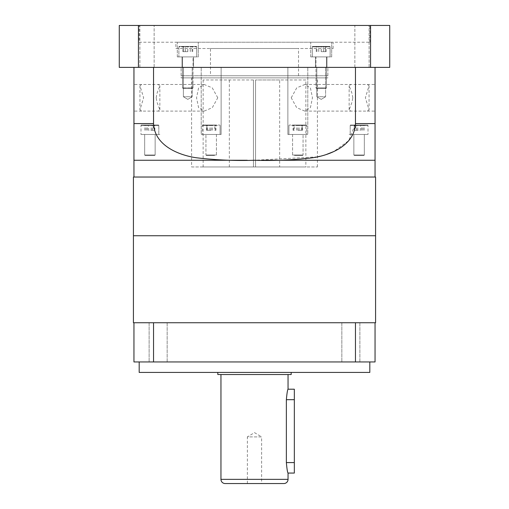 <?xml version="1.0" encoding="UTF-8"?>
<svg xmlns="http://www.w3.org/2000/svg" width="509" height="509" viewBox="0 0 509 509"><rect width="100%" height="100%" fill="white"/><g stroke="black" fill="none" stroke-linecap="round" stroke-linejoin="round"><path stroke-width="0.38" stroke-dasharray="2.54 1.91" d="M297.822 125.036L306.316 125.036L297.822 125.036M297.822 155.436L302.645 155.436L297.822 155.436M297.822 155.016L303.065 155.016L297.822 155.016M297.822 134.471L306.736 134.471L297.822 134.471M302.117 125.036L293.534 125.036L302.117 125.036L302.117 130.279L297.848 130.279L297.848 125.036M297.848 130.279L302.117 130.279M302.091 130.279L302.091 125.036M297.803 130.279L297.803 125.036M293.534 130.279L293.534 125.036M293.559 130.279L293.559 125.036M365.099 125.036L350.606 125.036L365.099 125.036M355.689 155.436L363.916 155.436L355.689 155.436M362.802 155.016L353.857 155.016L362.802 155.016M352.794 134.471L368.007 134.471L352.794 134.471M355.39 134.471L364.336 134.471L355.39 134.471M360.397 125.036L354.321 125.036L363.871 125.036L360.397 125.036L360.397 130.279L355.619 130.279L355.619 125.036M355.619 130.279L360.397 130.279M363.871 130.279L363.871 125.036M362.573 130.279L362.573 125.036M357.795 130.279L357.795 125.036M354.321 130.279L354.321 125.036M350.186 125.456A0.42 0.42 0 0 1 350.606 125.036L367.587 125.036L350.606 125.036L350.186 125.456L350.186 134.471L368.007 134.471L350.186 134.471L350.186 125.456L368.007 125.456A0.42 0.42 0 0 0 367.587 125.036L368.007 125.456L368.007 134.471L368.007 125.456L350.186 125.456M354.277 155.436L363.916 155.436L364.336 155.016L353.857 155.016L364.336 155.016L364.336 134.471L353.857 134.471L364.336 134.471L364.336 155.016L363.916 155.436L354.277 155.436L353.857 155.016L353.857 134.471L353.857 155.016L354.277 155.436M356.65 125.036L364.037 125.036L356.65 125.036L356.65 130.279L354.156 130.279L354.156 125.036M354.156 130.279L356.65 130.279M361.587 130.279L361.587 125.036M364.037 130.279L364.037 125.036M361.543 130.279L361.543 125.036M356.605 130.279L356.605 125.036M303.828 125.036L289.335 125.036L303.828 125.036M294.418 155.436L302.645 155.436L294.418 155.436M301.532 155.016L292.586 155.016L301.532 155.016M291.523 134.471L306.736 134.471L291.523 134.471M294.119 134.471L303.065 134.471L294.119 134.471M293.063 125.036L302.588 125.036L293.063 125.036L293.063 130.279L294.317 130.279L294.317 125.036M294.317 130.279L293.063 130.279M296.569 130.279L296.569 125.036M301.334 130.279L301.334 125.036M302.588 130.279L302.588 125.036M299.082 130.279L299.082 125.036M211.178 125.036L202.684 125.036L211.178 125.036M211.178 155.436L206.355 155.436L211.178 155.436M211.178 155.016L205.935 155.016L211.178 155.016M211.178 134.471L202.264 134.471L211.178 134.471M206.883 125.036L215.466 125.036L206.883 125.036L206.883 130.279L211.152 130.279L211.152 125.036M211.152 130.279L206.883 130.279M206.908 130.279L206.908 125.036M211.197 130.279L211.197 125.036M215.466 130.279L215.466 125.036M215.441 130.279L215.441 125.036M143.901 125.036L158.394 125.036L143.901 125.036M153.311 155.436L145.084 155.436L153.311 155.436M146.198 155.016L155.143 155.016L146.198 155.016M156.206 134.471L140.993 134.471L156.206 134.471M153.61 134.471L144.664 134.471L153.61 134.471M148.603 125.036L154.679 125.036L145.129 125.036L148.603 125.036L148.603 130.279L153.381 130.279L153.381 125.036M153.381 130.279L148.603 130.279M145.129 130.279L145.129 125.036M146.427 130.279L146.427 125.036M151.205 130.279L151.205 125.036M154.679 130.279L154.679 125.036M158.814 125.456A0.42 0.42 0 0 0 158.394 125.036L141.413 125.036L158.394 125.036L158.814 125.456L158.814 134.471L140.993 134.471L158.814 134.471L158.814 125.456L140.993 125.456A0.42 0.42 0 0 1 141.413 125.036L140.993 125.456L140.993 134.471L140.993 125.456L158.814 125.456M154.723 155.436L145.084 155.436L144.664 155.016L155.143 155.016L144.664 155.016L144.664 134.471L155.143 134.471L144.664 134.471L144.664 155.016L145.084 155.436L154.723 155.436L155.143 155.016L155.143 134.471L155.143 155.016L154.723 155.436M152.35 125.036L144.963 125.036L152.35 125.036L152.35 130.279L154.844 130.279L154.844 125.036M154.844 130.279L152.35 130.279M147.413 130.279L147.413 125.036M144.963 130.279L144.963 125.036M147.457 130.279L147.457 125.036M152.395 130.279L152.395 125.036M205.172 125.036L219.665 125.036L205.172 125.036M214.582 155.436L206.355 155.436L214.582 155.436M207.468 155.016L216.414 155.016L207.468 155.016M217.477 134.471L202.264 134.471L217.477 134.471M214.881 134.471L205.935 134.471L214.881 134.471M215.937 125.036L206.412 125.036L215.937 125.036L215.937 130.279L214.683 130.279L214.683 125.036M214.683 130.279L215.937 130.279M212.431 130.279L212.431 125.036M207.666 130.279L207.666 125.036M206.412 130.279L206.412 125.036M209.918 130.279L209.918 125.036M316.808 96.735L316.808 67.379L325.614 67.379L316.808 67.379L325.614 67.379L316.808 67.379L316.808 96.735L325.614 96.735L325.614 67.379L325.614 96.735L316.808 96.735L325.614 96.735L316.808 96.735L321.211 99.376L325.614 96.735L321.211 99.376L316.808 96.735M183.386 96.735L183.386 67.379L192.192 67.379L183.386 67.379L192.192 67.379L183.386 67.379L183.386 96.735L192.192 96.735L192.192 67.379L192.192 96.735L183.386 96.735L192.192 96.735L183.386 96.735L187.789 99.376L192.192 96.735L187.789 99.376L183.386 96.735M327.879 75.765L181.121 75.765L327.879 75.765L327.879 67.379L181.121 67.379L327.879 67.379L327.879 77.864L181.121 77.864L327.879 77.864M181.121 75.765L181.121 67.379L327.879 67.379L181.121 67.379L181.121 77.864M156.187 97.779L156.944 93.567L159.864 85.697L158.146 84.469L141.661 84.469L139.943 85.697L143.621 97.779L139.943 109.868L141.661 111.096L158.146 111.096L159.864 109.868L156.944 101.997L156.187 97.779M133.95 97.779L133.95 111.096L133.95 97.779M217.763 97.779L212.266 87.853L204.185 84.469L198.586 87.917L196.538 97.779L198.574 107.634L204.185 111.096L212.285 107.698L217.763 97.779M352.813 97.779L352.056 93.567L349.136 85.697L350.854 84.469L367.339 84.469L369.057 85.697L365.379 97.779L369.057 109.868L367.339 111.096L350.854 111.096L349.136 109.868L352.056 101.997L352.813 97.779M375.05 97.779L375.05 111.096L375.05 97.779M291.237 97.779L296.734 87.853L304.815 84.469L310.414 87.917L312.462 97.779L310.426 107.634L304.815 111.096L296.715 107.698L291.237 97.779M218.215 67.379L201.214 67.379L218.215 67.379M218.215 134.471L201.214 134.471L201.214 67.379L201.214 134.471L221.135 134.471L221.135 67.379L221.135 134.471L201.214 134.471L218.215 134.471M149.9 67.379L159.864 67.379L149.9 67.379M149.9 134.471L159.864 134.471L149.9 134.471M142.864 67.379L159.864 67.379L142.864 67.379M290.785 67.379L307.786 67.379L290.785 67.379M290.785 134.471L307.786 134.471L307.786 67.379L307.786 134.471L287.865 134.471L287.865 67.379L287.865 134.471L307.786 134.471L290.785 134.471M359.099 67.379L349.136 67.379L359.099 67.379M359.099 134.471L349.136 134.471L359.099 134.471M366.136 67.379L349.136 67.379L366.136 67.379M261.734 160.259L247.24 160.259M375.05 177.03L133.95 177.03L375.05 177.03M191.6 166.971L317.4 166.971L191.6 166.971L191.6 77.864L317.4 77.864L191.6 77.864M317.4 166.971L317.4 77.864M133.95 123.572L133.95 67.379L153.546 67.379L153.546 123.572L133.95 123.572L133.95 160.259L254.5 160.259C235.005 160.895 215.638 160.068 196.398 157.777C178.322 155.162 154.373 145.199 153.546 123.572M355.454 123.572L355.454 67.379L153.546 67.379L375.05 67.379L375.05 123.572L355.454 123.572L348.71 140.7L333.643 151.612M326.727 154.342L319.887 156.295M317.4 156.861L254.5 160.259L375.05 160.259M375.05 67.379L355.454 67.379M153.546 67.379L133.95 67.379M167.156 322.744L167.156 361.95L149.124 361.95L167.156 361.95L149.124 361.95L167.156 361.95L167.156 322.744L149.124 322.744L149.124 361.95L149.124 322.744L167.156 322.744L133.95 322.744L133.95 361.95L355.454 361.95L355.454 322.744L153.546 322.744L153.546 361.95M359.876 322.744L359.876 361.95L341.844 361.95L359.876 361.95L341.844 361.95L359.876 361.95L359.876 322.744L341.844 322.744L341.844 361.95L341.844 322.744L359.876 322.744M369.814 361.95L139.186 361.95L369.814 361.95M355.454 322.744L375.05 322.744L375.05 361.95L355.454 361.95M153.546 322.744L133.95 322.744M139.186 372.429L369.814 372.429M247.374 483.55L247.374 436.9L261.626 436.9L254.5 432.618L247.374 436.9L261.626 436.9L261.626 483.55L247.374 483.55L261.626 483.55M288.043 473.065C287.496 472.454 286.936 468.961 286.363 462.586L286.363 399.686C286.936 393.311 287.496 389.818 288.043 389.207M294.336 473.065L294.336 389.207M288.043 374.529L220.957 374.529L288.043 374.529M291.193 372.429L217.807 372.429L291.193 372.429M217.807 374.529L291.193 374.529M225.15 483.55L283.85 483.55M375.578 235.737L133.422 235.737L375.578 235.737M133.422 177.03L375.578 177.03M375.05 322.744L341.844 322.744M133.422 322.744L375.578 322.744M255.55 166.971L255.55 79.964L255.55 166.971L255.55 79.964L255.55 166.971L305.864 166.971L255.55 166.971M279.657 79.964L255.55 79.964L279.657 79.964L279.657 166.971M305.864 79.964L255.55 79.964L305.864 79.964L305.864 166.971M253.45 166.971L253.45 79.964L253.45 166.971L253.45 79.964L253.45 166.971L203.136 166.971L253.45 166.971M253.45 79.964L203.136 79.964L253.45 79.964M354.856 67.379L354.856 25.45L369.108 25.45L354.856 25.45L369.108 25.45L354.856 25.45L354.856 67.379L369.108 67.379L369.108 25.45L369.108 67.379L354.856 67.379M139.892 67.379L139.892 25.45L154.144 25.45L139.892 25.45L154.144 25.45L139.892 25.45L139.892 67.379L154.144 67.379L154.144 25.45L154.144 67.379L139.892 67.379M175.879 48.514L333.121 48.514L175.879 48.514L175.879 42.222L333.121 42.222L175.879 42.222M333.121 48.514L333.121 42.222M139.186 42.222L369.814 42.222L139.186 42.222L139.186 25.45L369.814 25.45L139.186 25.45M369.814 42.222L369.814 25.45M315.446 67.379L315.446 56.9L326.975 56.9L315.446 56.9L326.975 56.9L315.446 56.9L315.446 67.379L326.975 67.379L326.975 56.9L326.975 67.379L315.446 67.379M182.025 67.379L182.025 56.9L193.554 56.9L182.025 56.9L193.554 56.9L182.025 56.9L182.025 67.379L193.554 67.379L193.554 56.9L193.554 67.379L182.025 67.379M310.732 56.9L310.732 42.222L331.696 42.222L310.732 42.222L331.696 42.222L310.732 42.222L310.732 56.9L331.696 56.9L331.696 42.222L331.696 56.9L310.732 56.9M177.304 56.9L177.304 42.222L198.268 42.222L177.304 42.222L198.268 42.222L177.304 42.222L177.304 56.9L198.268 56.9L198.268 42.222L198.268 56.9L177.304 56.9M210.471 75.765L298.529 75.765L210.471 75.765L210.471 48.514L298.529 48.514L210.471 48.514M298.529 75.765L298.529 48.514M119.271 67.379L119.271 25.45L138.435 25.45L138.435 67.379L119.271 67.379M370.565 25.45L389.729 25.45L389.729 67.379L370.565 67.379L370.565 25.45L138.435 25.45M370.565 67.379L138.435 67.379M187.789 46.414L179.295 46.414L187.789 46.414M187.789 88.35L192.612 88.35L187.789 88.35M187.789 87.93L193.032 87.93L187.789 87.93M187.789 56.9L178.875 56.9L187.789 56.9M183.501 46.414L192.078 46.414L183.501 46.414L183.501 51.657L187.764 51.657L187.764 46.414M187.764 51.657L183.501 51.657M183.52 51.657L183.52 46.414M187.815 51.657L187.815 46.414M192.078 51.657L192.078 46.414M192.052 51.657L192.052 46.414M330.125 46.834A0.42 0.42 0 0 0 329.705 46.414L312.723 46.414L329.705 46.414L321.211 46.414L329.705 46.414L330.125 46.834L330.125 56.9L312.303 56.9L330.125 56.9L321.211 56.9L330.125 56.9L330.125 46.834L312.303 46.834A0.42 0.42 0 0 1 312.723 46.414L321.211 46.414L312.723 46.414L312.303 46.834L312.303 56.9L326.454 56.9L315.968 56.9L315.968 87.93L326.454 87.93L315.968 87.93L326.454 87.93L315.968 87.93L316.388 88.35L326.034 88.35L316.388 88.35L326.034 88.35L326.454 87.93L326.454 56.9L315.968 56.9L326.454 56.9L326.454 87.93L326.034 88.35L316.388 88.35L315.968 87.93L315.968 56.9L321.211 56.9L312.303 56.9L312.303 46.834L330.125 46.834M323.66 46.414L316.274 46.414L323.66 46.414L323.66 51.657L326.148 51.657L326.148 46.414M326.148 51.657L323.66 51.657M318.723 51.657L318.723 46.414M316.274 51.657L316.274 46.414M318.761 51.657L318.761 46.414M323.705 51.657L323.705 46.414M325.499 46.414L316.922 46.414L325.499 46.414L325.499 51.657L321.236 51.657L321.236 46.414M321.236 51.657L325.499 51.657M325.48 51.657L325.48 46.414M321.185 51.657L321.185 46.414M316.922 51.657L316.922 46.414M316.948 51.657L316.948 46.414M178.875 46.834A0.42 0.42 0 0 1 179.295 46.414L196.277 46.414L179.295 46.414L178.875 46.834L178.875 56.9L196.697 56.9L178.875 56.9L178.875 46.834L196.697 46.834A0.42 0.42 0 0 0 196.277 46.414L196.697 46.834L196.697 56.9L196.697 46.834L178.875 46.834M182.966 88.35L192.612 88.35L193.032 87.93L182.546 87.93L193.032 87.93L193.032 56.9L182.546 56.9L193.032 56.9L193.032 87.93L192.612 88.35L182.966 88.35L182.546 87.93L182.546 56.9L182.546 87.93L182.966 88.35M185.34 46.414L192.726 46.414L185.34 46.414L185.34 51.657L182.852 51.657L182.852 46.414M182.852 51.657L185.34 51.657M190.277 51.657L190.277 46.414M192.726 51.657L192.726 46.414M190.239 51.657L190.239 46.414M185.295 51.657L185.295 46.414M297.822 125.456L306.736 125.456L297.822 125.456M291.523 125.456L306.736 125.456L291.523 125.456M211.178 125.456L202.264 125.456L211.178 125.456M217.477 125.456L202.264 125.456L217.477 125.456M286.363 399.686L294.336 399.686M288.043 479.357L220.957 479.357M286.363 462.586L294.336 462.586M321.211 46.834L312.303 46.834L321.211 46.834M306.736 125.456L306.316 125.036L306.736 125.456L306.736 134.471L306.736 125.456M302.645 155.436L303.065 155.016L303.065 134.471L303.065 155.016L302.645 155.436M292.586 134.471L292.586 155.016L293.006 155.436L292.586 155.016L292.586 134.471M288.915 125.456L288.915 134.471L288.915 125.456L289.335 125.036L288.915 125.456M202.264 125.456L202.684 125.036L202.264 125.456L202.264 134.471L202.264 125.456M206.355 155.436L205.935 155.016L205.935 134.471L205.935 155.016L206.355 155.436M216.414 134.471L216.414 155.016L215.994 155.436L216.414 155.016L216.414 134.471M220.085 125.456L220.085 134.471L220.085 125.456L219.665 125.036L220.085 125.456M204.185 84.469L158.146 84.469M141.661 84.469L133.95 84.469M304.815 84.469L350.854 84.469M367.339 84.469L375.05 84.469M159.864 109.868L159.864 85.697M349.136 109.868L349.136 85.697M369.057 85.697L369.057 109.868M139.943 85.697L139.943 109.868M304.815 111.096L350.854 111.096M367.339 111.096L375.05 111.096M204.185 111.096L158.146 111.096M141.661 111.096L133.95 111.096M203.136 79.964L203.136 166.971M229.343 79.964L229.343 166.971"/><path stroke-width="0.76" d="M247.24 160.259L133.95 160.259L133.95 177.03M261.734 160.259L375.05 160.259L375.05 123.572L375.05 177.03M133.95 160.259L133.95 123.572L153.546 123.572L153.546 67.379M133.95 67.379L133.95 123.572M333.643 151.612L326.727 154.342M319.887 156.295L317.4 156.861M153.546 123.572C154.456 145.084 177.889 155.016 196.137 157.733C215.492 160.061 234.948 160.908 254.5 160.259C273.995 160.895 293.362 160.068 312.602 157.777C330.678 155.162 354.627 145.199 355.454 123.572L375.05 123.572L375.05 67.379M355.454 67.379L355.454 123.572M139.186 361.95L139.186 372.429L369.814 372.429L369.814 361.95M153.546 322.744L133.95 322.744L133.95 361.95L153.546 361.95L153.546 322.744L355.454 322.744L355.454 361.95L153.546 361.95M355.454 361.95L375.05 361.95L375.05 322.744L355.454 322.744M288.043 473.065C287.496 472.454 286.936 468.961 286.363 462.586L286.363 399.686C286.936 393.311 287.496 389.818 288.043 389.207L294.336 389.207L294.336 473.065L288.043 473.065L288.043 479.357A4.193 4.193 0 0 1 283.85 483.55L225.15 483.55A4.193 4.193 0 0 1 220.957 479.357L220.957 374.529M288.043 389.207L288.043 374.529M291.193 372.429L291.193 374.529L217.807 374.529L217.807 372.429M133.95 322.744L133.422 322.744L133.422 235.737L375.578 235.737L375.578 177.03L133.422 177.03L133.422 235.737L375.578 235.737L375.578 322.744L375.05 322.744M341.844 322.744L167.156 322.744M370.565 67.379L119.271 67.379L119.271 25.45L389.729 25.45L389.729 67.379L370.565 67.379L370.565 25.45M138.435 67.379L138.435 25.45M220.957 479.357L288.043 479.357M286.363 399.686L294.336 399.686M286.363 462.586L294.336 462.586"/></g></svg>
